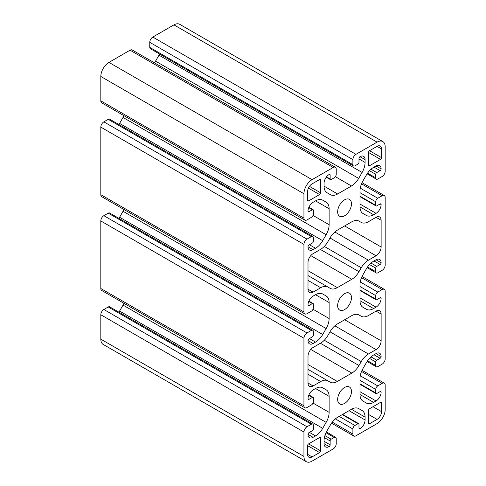 <?xml version="1.0" encoding="UTF-8"?>
<svg xmlns="http://www.w3.org/2000/svg" width="486" height="486" viewBox="0 0 486 486"><rect width="100%" height="100%" fill="white"/><g stroke="black" fill="none" stroke-linecap="round" stroke-linejoin="round"><path stroke-width="0.73" d="M369.548 423.719A1.434 0.832 -60 0 1 368.831 423.792A1.434 0.832 -60 0 1 368.534 423.136L368.534 410.47A1.434 0.832 -60 0 1 369.548 408.708L380.514 402.378A1.434 0.832 -60 0 1 381.237 402.305A1.434 0.832 -60 0 1 381.534 402.961L381.534 411.642A6.318 3.651 -60 0 1 377.063 419.382L369.548 423.719L368.534 423.136M382.81 141.572L179.68 24.3A11.488 6.634 120 0 0 173.939 24.871L152.811 37.064A4.307 2.491 120 0 0 149.767 42.343L149.767 47.385A2.873 1.658 120 0 0 150.362 48.703L353.486 165.975A2.873 1.658 120 0 0 354.92 165.829L357.969 164.074A1.434 0.832 120 0 0 358.984 162.312L358.984 158.442A1.434 0.832 -60 0 1 359.998 156.686A7.181 4.149 -60 0 1 363.589 156.328A7.181 4.149 -60 0 1 365.077 159.615L365.077 162.452A14.361 8.292 -60 0 1 362.106 172.457L358.668 178.411A14.361 8.292 -60 0 1 351.487 185.992L337.642 193.987A14.361 8.292 -60 0 1 330.462 194.698L327.023 192.711A14.361 8.292 -60 0 1 324.047 186.138L324.047 183.307A7.181 4.149 -60 0 1 329.125 174.51A1.434 0.832 -60 0 1 329.842 174.438A1.434 0.832 -60 0 1 330.14 175.094L330.14 178.97A1.434 0.832 120 0 0 330.437 179.626A1.434 0.832 120 0 0 331.154 179.553L334.204 177.797A2.873 1.658 120 0 0 336.233 174.274L336.233 169.231A4.307 2.491 120 0 0 335.34 167.263A4.307 2.491 120 0 0 333.189 167.476L312.061 179.668A11.488 6.634 120 0 0 303.938 193.744L303.938 218.135A4.307 2.491 120 0 0 304.831 220.109A4.307 2.491 120 0 0 306.982 219.897L311.35 217.376A2.873 1.658 120 0 0 313.385 213.858L313.385 210.335A1.434 0.832 120 0 0 313.087 209.679A1.434 0.832 120 0 0 312.37 209.752L309.017 211.683A1.434 0.832 -60 0 1 308.3 211.756A1.434 0.832 -60 0 1 308.002 211.1A7.181 4.149 -60 0 1 313.081 202.304L315.529 200.888A14.361 8.292 -60 0 1 322.71 200.177L326.149 202.164A14.361 8.292 -60 0 1 329.125 208.737L329.125 224.72A14.361 8.292 -60 0 1 326.149 234.732L322.71 240.685A14.361 8.292 -60 0 1 315.529 248.267L313.081 249.683A7.181 4.149 -60 0 1 309.485 250.041A7.181 4.149 -60 0 1 308.002 246.754A1.434 0.832 -60 0 1 309.017 244.993L312.37 243.055A1.434 0.832 120 0 0 313.385 241.299L313.385 237.782A2.873 1.658 120 0 0 312.79 236.463A2.873 1.658 120 0 0 311.35 236.609L306.982 239.13A4.307 2.491 120 0 0 303.938 244.403L303.938 311.957A4.307 2.491 120 0 0 304.831 313.932A4.307 2.491 120 0 0 306.982 313.713L311.35 311.192A2.873 1.658 120 0 0 313.385 307.674L313.385 304.157A1.434 0.832 120 0 0 313.087 303.501A1.434 0.832 120 0 0 312.37 303.574L309.017 305.506A1.434 0.832 -60 0 1 308.3 305.579A1.434 0.832 -60 0 1 308.002 304.922A7.181 4.149 -60 0 1 313.081 296.126L315.529 294.71A14.361 8.292 -60 0 1 322.71 294L326.149 295.98A14.361 8.292 -60 0 1 329.125 302.559L329.125 318.543A14.361 8.292 -60 0 1 326.149 328.554L322.71 334.508A14.361 8.292 -60 0 1 315.529 342.089L313.081 343.505A7.181 4.149 -60 0 1 309.485 343.857A7.181 4.149 -60 0 1 308.002 340.571A1.434 0.832 -60 0 1 309.017 338.815L312.37 336.877A1.434 0.832 120 0 0 313.385 335.121L313.385 331.598A2.873 1.658 120 0 0 312.79 330.286A2.873 1.658 120 0 0 311.35 330.425L306.982 332.946A4.307 2.491 120 0 0 303.938 338.226L303.938 405.78A4.307 2.491 120 0 0 304.831 407.748A4.307 2.491 120 0 0 306.982 407.535L311.35 405.014A2.873 1.658 120 0 0 313.385 401.497L313.385 397.979A1.434 0.832 120 0 0 313.087 397.323A1.434 0.832 120 0 0 312.37 397.39L309.017 399.328A1.434 0.832 -60 0 1 308.3 399.401A1.434 0.832 -60 0 1 308.002 398.739A7.181 4.149 -60 0 1 313.081 389.942L315.529 388.527A14.361 8.292 -60 0 1 322.71 387.816L326.149 389.802A14.361 8.292 -60 0 1 329.125 396.376L329.125 412.365A14.361 8.292 -60 0 1 326.149 422.37L322.71 428.324A14.361 8.292 -60 0 1 315.529 435.906L313.081 437.321A7.181 4.149 -60 0 1 309.485 437.679A7.181 4.149 -60 0 1 308.002 434.393A1.434 0.832 -60 0 1 309.017 432.631L312.37 430.699A1.434 0.832 120 0 0 313.385 428.938L313.385 425.42A2.873 1.658 120 0 0 312.79 424.108A2.873 1.658 120 0 0 311.35 424.248L306.982 426.769A4.307 2.491 120 0 0 303.938 432.048L303.938 456.439A11.488 6.634 120 0 0 306.32 461.7A11.488 6.634 120 0 0 312.061 461.129L333.189 448.936A4.307 2.491 120 0 0 336.233 443.657L336.233 438.615A2.873 1.658 120 0 0 335.638 437.297A2.873 1.658 120 0 0 334.204 437.443L331.154 439.198A1.434 0.832 120 0 0 330.14 440.96L330.14 444.83A1.434 0.832 -60 0 1 329.125 446.591A7.181 4.149 -60 0 1 325.535 446.944A7.181 4.149 -60 0 1 324.047 443.657L324.047 440.826A14.361 8.292 -60 0 1 327.023 430.815L330.462 424.861A14.361 8.292 -60 0 1 337.642 417.28L351.487 409.285A14.361 8.292 -60 0 1 358.668 408.574L362.106 410.561A14.361 8.292 -60 0 1 365.077 417.134L365.077 419.965A7.181 4.149 -60 0 1 359.998 428.761A1.434 0.832 -60 0 1 359.282 428.834A1.434 0.832 -60 0 1 358.984 428.178L358.984 424.308A1.434 0.832 120 0 0 358.686 423.652A1.434 0.832 120 0 0 357.969 423.719L354.92 425.481A2.873 1.658 120 0 0 352.891 428.998L352.891 434.041A4.307 2.491 120 0 0 353.784 436.015A4.307 2.491 120 0 0 355.94 435.802L377.063 423.604A11.488 6.634 120 0 0 385.185 409.528L385.185 385.137A4.307 2.491 120 0 0 384.298 383.162A4.307 2.491 120 0 0 382.142 383.375L377.774 385.902A2.873 1.658 120 0 0 375.745 389.42L375.745 392.937A1.434 0.832 120 0 0 376.043 393.593A1.434 0.832 120 0 0 376.759 393.52L380.113 391.588A1.434 0.832 -60 0 1 380.83 391.516A1.434 0.832 -60 0 1 381.127 392.172A7.181 4.149 -60 0 1 376.049 400.968L373.594 402.384A14.361 8.292 -60 0 1 366.414 403.094L362.975 401.114A14.361 8.292 -60 0 1 359.998 394.535L359.998 378.551A14.361 8.292 -60 0 1 362.975 368.54L366.414 362.586A14.361 8.292 -60 0 1 373.594 355.005L376.049 353.589A7.181 4.149 -60 0 1 379.639 353.237A7.181 4.149 -60 0 1 381.127 356.524A1.434 0.832 -60 0 1 380.113 358.279L376.759 360.217A1.434 0.832 120 0 0 375.745 361.973L375.745 365.496A2.873 1.658 120 0 0 376.34 366.808A2.873 1.658 120 0 0 377.774 366.669L382.142 364.148A4.307 2.491 120 0 0 385.185 358.868L385.185 291.314A4.307 2.491 120 0 0 384.298 289.346A4.307 2.491 120 0 0 382.142 289.559L377.774 292.08A2.873 1.658 120 0 0 375.745 295.597L375.745 299.115A1.434 0.832 120 0 0 376.043 299.771A1.434 0.832 120 0 0 376.759 299.704L380.113 297.766A1.434 0.832 -60 0 1 380.83 297.693A1.434 0.832 -60 0 1 381.127 298.355A7.181 4.149 -60 0 1 376.049 307.152L373.594 308.567A14.361 8.292 -60 0 1 366.414 309.278L362.975 307.292A14.361 8.292 -60 0 1 359.998 300.719L359.998 284.729A14.361 8.292 -60 0 1 362.975 274.724L366.414 268.77A14.361 8.292 -60 0 1 373.594 261.189L376.049 259.767A7.181 4.149 -60 0 1 379.639 259.415A7.181 4.149 -60 0 1 381.127 262.701A1.434 0.832 -60 0 1 380.113 264.463L376.759 266.395A1.434 0.832 120 0 0 375.745 268.157L375.745 271.674A2.873 1.658 120 0 0 376.34 272.986A2.873 1.658 120 0 0 377.774 272.846L382.142 270.325A4.307 2.491 120 0 0 385.185 265.046L385.185 197.498A4.307 2.491 120 0 0 384.298 195.524A4.307 2.491 120 0 0 382.142 195.737L377.774 198.258A2.873 1.658 120 0 0 375.745 201.775L375.745 205.292A1.434 0.832 120 0 0 376.043 205.955A1.434 0.832 120 0 0 376.759 205.882L380.113 203.944A1.434 0.832 -60 0 1 380.83 203.877A1.434 0.832 -60 0 1 381.127 204.533A7.181 4.149 -60 0 1 376.049 213.33L373.594 214.745A14.361 8.292 -60 0 1 366.414 215.456L362.975 213.469A14.361 8.292 -60 0 1 359.998 206.896L359.998 190.913A14.361 8.292 -60 0 1 362.975 180.901L366.414 174.948A14.361 8.292 -60 0 1 373.594 167.366L376.049 165.951A7.181 4.149 -60 0 1 379.639 165.592A7.181 4.149 -60 0 1 381.127 168.879A1.434 0.832 -60 0 1 380.113 170.641L376.759 172.579A1.434 0.832 120 0 0 375.745 174.334L375.745 177.852A2.873 1.658 120 0 0 376.34 179.17A2.873 1.658 120 0 0 377.774 179.024L382.142 176.503A4.307 2.491 120 0 0 385.185 171.23L385.185 146.833A11.488 6.634 120 0 0 382.81 141.572A11.488 6.634 120 0 0 377.063 142.143L355.94 154.341A4.307 2.491 120 0 0 352.891 159.615L352.891 164.657A2.873 1.658 120 0 0 353.486 165.975M337.655 305.621A9.769 5.638 -60 0 1 341.919 295.798A9.769 5.638 -60 0 1 349.446 293.18A9.769 5.638 -60 0 1 349.446 304.455A9.769 5.638 -60 0 1 339.678 310.092A9.769 5.638 -60 0 1 337.655 305.621M307.595 445.65A1.434 0.832 -60 0 1 308.61 443.894L319.581 437.558A1.434 0.832 -60 0 1 320.298 437.485A1.434 0.832 -60 0 1 320.596 438.147L320.596 450.814A1.434 0.832 -60 0 1 319.581 452.569L312.061 456.907A6.318 3.651 -60 0 1 308.902 457.223A6.318 3.651 -60 0 1 307.595 454.331L307.595 445.65L319.581 452.569M358.972 221.112L358.972 221.112A14.361 8.292 120 0 0 351.791 221.823L337.339 230.164A14.361 8.292 120 0 0 330.152 237.745L327.88 241.694A14.361 8.292 -60 0 1 320.693 249.275L313.081 253.674A7.181 4.149 120 0 0 308.002 262.464L308.002 289.206A7.181 4.149 120 0 0 309.485 292.493A7.181 4.149 120 0 0 313.081 292.135L320.693 287.736A14.361 8.292 -60 0 1 327.88 287.026L330.152 288.344A14.361 8.292 120 0 0 337.339 287.633L351.791 279.286A14.361 8.292 120 0 0 358.972 271.704L361.25 267.762A14.361 8.292 -60 0 1 368.431 260.18L376.049 255.782A7.181 4.149 120 0 0 381.127 246.985L381.127 220.249A7.181 4.149 120 0 0 379.639 216.963A7.181 4.149 120 0 0 376.049 217.315L368.431 221.713A14.361 8.292 -60 0 1 361.25 222.424L358.972 221.112M361.25 222.424L358.954 221.1M327.88 287.026L308.002 275.55L327.88 287.026M358.972 314.928L358.972 314.928A14.361 8.292 120 0 0 351.791 315.645L337.339 323.986A14.361 8.292 120 0 0 330.152 331.567L327.88 335.51A14.361 8.292 -60 0 1 320.693 343.092L313.081 347.49A7.181 4.149 120 0 0 308.002 356.287L308.002 383.023A7.181 4.149 120 0 0 309.485 386.315A7.181 4.149 120 0 0 313.081 385.957L320.693 381.559A14.361 8.292 -60 0 1 327.88 380.848L330.152 382.16A14.361 8.292 120 0 0 337.339 381.449L351.791 373.108A14.361 8.292 120 0 0 358.972 365.527L361.25 361.584A14.361 8.292 -60 0 1 368.431 354.002L376.049 349.604A7.181 4.149 120 0 0 381.127 340.808L381.127 314.065A7.181 4.149 120 0 0 379.639 310.779A7.181 4.149 120 0 0 376.049 311.137L368.431 315.536A14.361 8.292 -60 0 1 361.25 316.246L358.972 314.928M361.25 316.246L358.954 314.922M327.88 380.848L308.002 369.372L327.88 380.848M368.534 165.131A1.434 0.832 120 0 0 368.831 165.787A1.434 0.832 120 0 0 369.548 165.714L380.514 159.384A1.434 0.832 120 0 0 381.534 157.622L381.534 148.947A6.318 3.651 120 0 0 380.222 146.049A6.318 3.651 120 0 0 377.063 146.365L369.548 150.703A1.434 0.832 120 0 0 368.534 152.464L368.534 165.131L369.548 165.714M307.595 200.311A1.434 0.832 120 0 0 307.893 200.967A1.434 0.832 120 0 0 308.61 200.894L319.581 194.564A1.434 0.832 120 0 0 320.596 192.802L320.596 180.142A1.434 0.832 120 0 0 320.298 179.48A1.434 0.832 120 0 0 319.581 179.553L312.061 183.89A6.318 3.651 120 0 0 307.595 191.63L307.595 200.311L308.61 200.894M337.655 211.805A9.769 5.638 -60 0 1 341.919 201.976A9.769 5.638 -60 0 1 349.446 199.357A9.769 5.638 -60 0 1 349.446 210.638A9.769 5.638 -60 0 1 339.678 216.276A9.769 5.638 -60 0 1 337.655 211.805M337.655 399.443A9.769 5.638 -60 0 1 341.919 389.614A9.769 5.638 -60 0 1 349.446 386.996A9.769 5.638 -60 0 1 349.446 398.277A9.769 5.638 -60 0 1 339.678 403.915A9.769 5.638 -60 0 1 337.655 399.443M312.79 424.108L109.66 306.83A2.873 1.658 120 0 0 108.226 306.976L103.858 309.497A4.307 2.491 120 0 0 100.815 314.77L100.815 339.167A11.488 6.634 120 0 0 103.19 344.428L306.32 461.7M123.954 303.325A14.361 8.292 -60 0 1 123.025 305.099L119.586 311.052A14.361 8.292 -60 0 1 118.906 312.17M312.79 330.286L109.66 213.014A2.873 1.658 120 0 0 108.226 213.154L103.858 215.675A4.307 2.491 120 0 0 100.815 220.954L100.815 288.502A4.307 2.491 120 0 0 101.702 290.476L304.831 407.748M123.954 209.502A14.361 8.292 -60 0 1 123.025 211.276L119.586 217.23A14.361 8.292 -60 0 1 118.906 218.348M312.79 236.463L109.66 119.192A2.873 1.658 120 0 0 108.226 119.331L103.858 121.852A4.307 2.491 120 0 0 100.815 127.132L100.815 194.686A4.307 2.491 120 0 0 101.702 196.654L304.831 313.932M123.954 115.68A14.361 8.292 -60 0 1 123.025 117.46L119.586 123.414A14.361 8.292 -60 0 1 118.906 124.525M335.34 167.263L132.216 49.985A4.307 2.491 120 0 0 130.06 50.198L108.937 62.396A11.488 6.634 120 0 0 100.815 76.472L100.815 100.863A4.307 2.491 120 0 0 101.702 102.838L304.831 220.109M159.602 54.037A14.361 8.292 -60 0 1 158.977 55.185L155.538 61.139A14.361 8.292 -60 0 1 154.469 62.834M362.106 410.561L358.65 408.562M326.149 389.802L322.692 387.804M326.149 295.98L322.71 294M326.149 202.164L322.71 200.177M377.063 142.143L173.939 24.871M320.596 450.814L308.61 443.894M320.596 438.147L319.575 437.558M355.94 154.341L152.811 37.064M352.891 159.615L149.767 42.343M352.891 164.657L149.767 47.385M312.061 456.907L307.595 454.331M377.063 419.382L368.534 414.455M381.534 411.642L372.999 406.715M319.581 194.564L308.434 188.131M380.514 159.384L368.534 152.464M320.596 192.802L309.454 186.375M320.596 180.142L319.575 179.553M381.534 157.622L369.548 150.703M381.534 148.947L377.063 146.365M313.081 385.957L308.002 383.023M320.693 381.559L308.002 374.232M337.339 381.449L308.002 364.512M351.791 373.108L310.791 349.44M358.972 365.527L320.408 343.262M361.25 361.584L324.302 340.249M368.431 354.002L330.012 331.817M376.049 349.604L334.824 325.802M381.127 340.808L344.665 319.758M381.127 314.065L376.049 311.137M313.081 292.135L308.002 289.206M320.693 287.736L308.002 280.41M337.339 287.633L308.002 270.696M351.791 279.286L310.791 255.618M358.972 271.704L320.408 249.44M361.25 267.762L324.302 246.432M368.431 260.18L330.012 238M376.049 255.782L334.824 231.98M381.127 246.985L344.665 225.935M381.127 220.249L376.049 217.315M375.745 177.852L367.568 173.131M375.745 174.334L369.494 170.726M376.759 172.579L371 169.25M380.113 170.641L374.013 167.123M381.127 168.879L376.049 165.951M373.594 214.745L359.998 206.896M376.049 213.33L359.998 204.065M381.127 204.533L380.113 203.944M375.745 205.292L359.998 196.204M375.745 201.775L359.998 192.687M377.774 198.258L360.26 188.143M382.142 195.737L361.529 183.836M375.745 271.674L367.568 266.954M375.745 268.157L369.494 264.548M376.759 266.395L371 263.072M380.113 264.463L374.013 260.946M381.127 262.701L376.049 259.767M373.594 308.567L359.998 300.719M376.049 307.152L359.998 297.882M381.127 298.355L380.113 297.766M375.745 299.115L359.998 290.027M375.745 295.597L359.998 286.509M377.774 292.08L360.26 281.965M382.142 289.559L361.529 277.658M375.745 365.496L367.568 360.776M375.745 361.973L369.494 358.37M376.759 360.217L371 356.894M380.113 358.279L374.013 354.762M381.127 356.524L376.049 353.589M373.594 402.384L359.998 394.535M376.049 400.968L359.998 391.704M381.127 392.172L380.113 391.588M375.745 392.937L359.998 383.849M375.745 389.42L359.998 380.331M377.774 385.902L360.26 375.787M382.142 383.375L361.529 371.48M352.891 434.041L332.278 422.14M352.891 428.998L335.376 418.883M354.92 425.481L339.179 416.393M357.969 423.719L342.229 414.631M359.998 428.761L358.984 428.178M365.077 419.965L349.033 410.7M365.077 417.134L351.487 409.285M329.125 446.591L324.047 443.657M330.14 444.83L324.047 441.312M330.14 440.96L324.387 437.637M331.154 439.198L324.909 435.596M334.204 437.443L326.027 432.722M303.938 456.439L100.815 339.167M303.938 432.048L100.815 314.77M306.982 426.769L103.858 309.497M311.35 424.248L108.226 306.976M313.081 437.321L308.002 434.393M315.529 435.906L309.436 432.388M322.71 428.324L119.586 311.052M326.149 422.37L123.025 305.099M329.125 412.365L313.014 403.058M329.125 396.376L315.529 388.527M309.017 399.328L308.002 398.739M312.37 397.39L308.732 395.294M303.938 405.78L100.815 288.502M303.938 338.226L100.815 220.954M306.982 332.946L103.858 215.675M311.35 330.425L108.226 213.154M313.081 343.505L308.002 340.571M315.529 342.089L309.436 338.572M322.71 334.508L119.586 217.23M326.149 328.554L123.025 211.276M329.125 318.543L313.014 309.242M329.125 302.559L315.529 294.71M309.017 305.506L308.002 304.922M312.37 303.574L308.732 301.472M303.938 311.957L100.815 194.686M303.938 244.403L100.815 127.132M306.982 239.13L103.858 121.852M311.35 236.609L108.226 119.331M313.081 249.683L308.002 246.754M315.529 248.267L309.436 244.75M322.71 240.685L119.586 123.414M326.149 234.732L123.025 117.46M329.125 224.72L313.014 215.42M329.125 208.737L315.529 200.888M309.017 211.683L308.002 211.1M312.37 209.752L308.732 207.65M303.938 218.135L100.815 100.863M303.938 193.744L100.815 76.472M312.061 179.668L108.937 62.396M333.189 167.476L130.06 50.198M330.14 178.97L326.501 176.868M330.14 175.094L329.125 174.51M337.642 193.987L324.047 186.138M351.487 185.992L335.37 176.691M358.668 178.411L155.538 61.139M362.106 172.457L158.977 55.185M365.077 162.452L358.984 158.928M365.077 159.615L359.998 156.686M381.534 402.961L380.514 402.378M367.094 173.83L376.34 179.17M359.998 196.69L376.043 205.955M362.046 182.675L384.298 195.524M367.094 267.652L376.34 272.986M359.998 290.513L376.043 299.771M362.046 276.498L384.298 289.346M367.094 361.475L376.34 366.808M359.998 384.335L376.043 393.593M362.046 370.32L384.298 383.162M331.531 423.166L353.784 436.015M342.648 414.388L358.686 423.652M326.398 431.963L335.638 437.297M308.896 394.899L313.087 397.323M308.896 301.083L313.087 303.501M308.896 207.261L313.087 209.679M326.246 177.202L330.437 179.626"/></g></svg>

